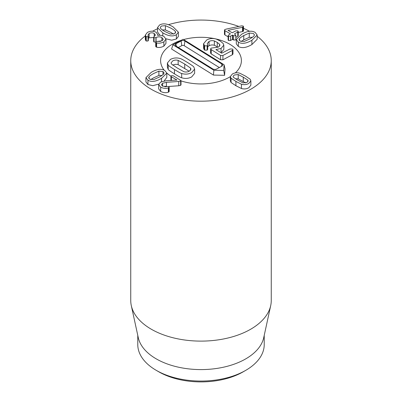 <?xml version="1.0" encoding="UTF-8"?>
<svg xmlns="http://www.w3.org/2000/svg" width="402" height="402" viewBox="0 0 402 402"><rect width="100%" height="100%" fill="white"/><g stroke="black" fill="none" stroke-linecap="round" stroke-linejoin="round"><path stroke-width="0.6" d="M247.808 81.757L247.808 80.093L248.16 80.933L246.989 82.395L242.999 82.867L237.949 80.249L233.401 77.325L233.049 76.486L234.22 75.023L238.21 74.551L243.275 77.174L247.808 80.093M245.717 82.912L238.21 78.852L238.21 74.551M238.21 78.852L235.492 78.807M239.748 73.199L245.31 75.998L250.15 79.204L250.873 80.847L248.808 83.445C246.542 84.711 244.094 84.968 241.461 84.219L235.914 81.425L231.06 78.214L230.336 76.571L232.401 73.973C234.667 72.707 237.115 72.45 239.748 73.199M250.873 80.847L250.873 85.149L248.808 87.747C246.542 89.013 244.094 89.269 241.461 88.52L241.461 84.219M241.461 88.52L235.914 85.726L231.06 82.516L231.06 78.214M231.06 82.516L230.336 80.872L230.336 76.571M175.257 31.331L175.659 32.321L174.579 33.688L170.418 34.08L165.001 31.587C162.825 30.366 161.373 29.311 160.644 28.421L160.252 27.436L161.348 26.05L165.393 25.653L170.915 28.16C173.146 29.426 174.594 30.487 175.257 31.331L175.257 33.185M173.569 34.13L170.915 32.461L165.393 29.954L162.338 29.924M176.367 34.723C172.9 36.763 168.378 36.145 162.8 32.858L157.504 27.612L159.559 25.014C163.036 22.999 167.554 23.623 173.111 26.889L178.403 32.145L176.367 34.723L176.367 39.024L171.629 40.2L165.931 38.753M159.936 35.281L157.504 31.914L157.504 27.612M178.403 32.145L178.403 36.446L176.367 39.024M148.237 35.788L148.006 36.708L146.233 36.733L145.308 35.08L147.388 32.421C150.454 30.848 153.368 30.808 156.127 32.286L157.8 34.607L157.664 35.436C159.398 34.969 161.483 35.301 163.921 36.431L165.961 39.105L165.961 43.406L163.86 46.16C161.308 47.461 158.885 47.793 156.604 47.165L156.604 42.863L155.725 42.155L156.142 41.597L162.026 40.813L163.247 39.275L161.916 37.602C159.971 36.582 158.026 36.577 156.076 37.597L154.046 37.718L153.654 37.18L155.433 35.014L154.212 33.497C152.554 32.602 150.866 32.607 149.147 33.507L147.981 35.009L148.378 36.185L148.378 40.491M156.604 47.165L156.097 46.959L156.097 42.657M156.097 46.959L155.725 46.456L155.725 42.155M161.916 40.873L161.916 37.602M156.076 41.637L156.076 37.597M160.674 41.381L157.252 41.391M155.926 41.989L154.046 42.024L154.046 37.718M154.046 42.024L153.654 41.481L153.654 37.18M154.212 36.572L154.212 33.497M153.654 37.522L149.147 37.808L149.147 33.507M149.147 37.808L148.378 38.391M148.237 40.094L148.006 41.009L146.233 41.034L145.836 40.697L145.836 36.396M145.836 40.697L145.308 39.381L145.308 35.08M165.961 39.105L163.86 41.858C161.308 43.16 158.885 43.491 156.604 42.863M163.86 46.16L163.86 41.858M224.954 30.678L224.467 30.065L224.874 29.532L226.401 29.06L241.512 25.869L243.099 25.999L243.506 26.542L242.512 27.281L228.019 30.366L232.225 32.793L235.813 30.884L237.828 30.859L238.245 31.406L237.768 32.014L234.456 33.924L235.838 35.195L235.441 35.703L233.592 35.667L232.376 35.125L230.542 36.185L228.542 36.22L228.12 35.667L228.587 35.054L230.421 33.838L224.954 30.678L224.954 34.979L224.467 34.371L224.467 30.065M243.506 26.542L243.506 30.843L243.099 31.386L243.099 27.085M243.099 31.386L242.512 31.582L242.512 27.281M242.512 31.582L238.245 32.487M238.245 31.406L238.245 35.708L237.768 36.316L237.768 32.014M237.768 36.316L235.838 37.431M235.838 35.195L235.838 39.496L235.441 40.004L233.592 39.969L233.592 35.667M233.592 39.969L232.376 39.426L230.542 40.486L230.542 36.185M230.542 40.486L228.542 40.522L228.12 39.969L228.12 35.667M228.12 36.808L224.954 34.979M244.215 41.486L240.13 41.089L239.034 39.708L239.451 38.687C240.125 37.828 241.562 36.788 243.768 35.562L249.25 33.049L253.36 33.456L254.436 34.813L254.054 35.788C253.381 36.657 251.933 37.718 249.707 38.979L244.215 41.486M252.345 37.316L249.25 37.351L243.768 39.863L241.105 41.517M238.341 42.125L236.301 39.552L241.572 34.296C247.25 30.969 251.773 30.346 255.149 32.421L257.164 34.974L251.908 40.245C246.24 43.557 241.718 44.185 238.341 42.125L238.341 46.426L236.301 43.853L236.301 39.552M257.164 34.974L257.164 39.28L251.908 44.547C246.24 47.858 241.718 48.486 238.341 46.426M162.569 86.159L168.699 86.586L169.167 87.174L168.373 87.857C166.116 88.757 163.554 88.525 160.689 87.174L158.674 84.611L160.579 82.114L165.986 80.787L177.001 80.048L171.363 76.797L170.925 76.259L171.317 75.717L173.182 75.747L181 80.566L180.639 81.048L178.744 81.465L166.403 82.33L162.569 83.279L161.443 84.742L162.569 86.159L162.569 83.279M181 80.566L181 84.867L180.639 85.35L178.744 85.767L178.744 81.465M178.744 85.767L168.473 86.485M166.659 86.611L164.82 86.817M169.167 87.174L169.167 91.475L168.775 91.983L168.373 92.164L168.373 87.857M168.373 92.164C166.116 93.058 163.554 92.827 160.689 91.475L160.689 87.174M160.689 91.475L158.674 88.912L158.674 84.611M162.006 75.41L158.896 75.44L153.398 77.948L150.76 79.606M158.896 71.139L162.976 71.531L164.076 72.913L163.659 73.933C162.986 74.797 161.549 75.837 159.343 77.058L153.86 79.576L149.75 79.169L148.67 77.812L149.057 76.832C149.73 75.968 151.177 74.908 153.398 73.646L158.896 71.139L158.896 75.44M164.77 70.496L166.81 73.074L161.539 78.33C155.86 81.651 151.333 82.279 147.956 80.204L145.941 77.646L151.202 72.375C156.865 69.069 161.388 68.44 164.77 70.496M166.81 73.074L166.81 77.375L164.091 80.983M158.75 84.078L152.81 85.686L147.956 84.505L145.941 81.948L145.941 77.646M257.164 36.26A70.249 40.562 180 0 1 271.249 60.622A70.249 40.562 180 0 1 227.884 98.093A70.249 40.562 180 0 1 151.323 89.299A70.249 40.562 180 0 1 130.75 60.622A70.249 40.562 180 0 1 145.308 35.899M152.584 31.235A70.249 40.562 180 0 1 157.504 28.773M168.418 24.688A70.249 40.562 180 0 1 238.808 26.437M243.506 28.331A70.249 40.562 180 0 1 249.531 31.296M229.562 44.13A40.396 23.321 180 0 1 241.396 60.622A40.396 23.321 180 0 1 235.331 72.913A40.396 23.321 180 0 0 241.396 60.622A40.396 23.321 180 0 0 230.612 44.758A40.396 23.321 180 0 0 183.603 39.572A40.396 23.321 180 0 1 229.562 44.13M230.336 76.651A40.396 23.321 180 0 1 181 80.882A40.396 23.321 180 0 0 230.336 76.651M170.93 76.194A40.396 23.321 180 0 1 166.81 73.038A40.396 23.321 180 0 0 170.93 76.194M164.142 70.169A40.396 23.321 180 0 1 160.604 60.622A40.396 23.321 180 0 1 181.342 40.25A40.396 23.321 180 0 0 160.604 60.622A40.396 23.321 180 0 0 164.142 70.169M158.775 371.8L156.293 370.368L158.775 371.805A59.712 34.477 0 0 0 158.775 371.805A59.712 34.477 0 0 0 243.225 371.8L245.707 370.368A63.225 36.502 180 0 1 156.293 370.368L156.293 370.368A63.225 36.502 180 0 1 137.775 344.554L137.775 335.368M264.225 335.368L264.225 344.554A63.225 36.502 180 0 1 245.707 370.368M270.702 305.61L263.732 337.635A63.225 36.502 180 0 1 201 369.589A63.225 36.502 180 0 1 138.268 337.635L131.298 305.61A70.249 40.562 0 0 0 151.323 329.233A70.249 40.562 0 0 0 223.778 338.921A70.249 40.562 0 0 0 270.702 305.61A70.249 40.562 0 0 0 271.249 300.555L271.249 60.622M130.75 60.622L130.75 300.555A70.249 40.562 0 0 0 131.298 305.61M171.443 63.968L171.036 62.913L172.739 60.893C174.423 59.998 176.227 59.828 178.151 60.375L184.739 64.054L190.578 68.109L190.98 69.164L189.277 71.184C187.593 72.079 185.789 72.249 183.87 71.702L177.302 68.038L171.443 63.968M189.191 71.229L178.151 64.677L178.151 60.375M178.151 64.677C176.227 64.129 174.423 64.3 172.739 65.194M190.578 70.184L190.578 68.109M180.342 58.602C176.86 57.516 173.543 57.793 170.388 59.431L167.378 63.024L168.212 65.099C168.131 65.395 170.217 66.883 174.463 69.556C178.744 72.189 181.146 73.496 181.679 73.476C185.156 74.561 188.473 74.285 191.633 72.651L194.638 69.054L193.804 66.983C193.88 66.677 191.799 65.194 187.578 62.531C183.272 59.888 180.86 58.576 180.342 58.602M194.638 69.054L194.638 73.355L191.633 76.953C188.473 78.586 185.156 78.862 181.679 77.777L181.679 73.476M181.679 77.777C181.146 77.797 178.744 76.491 174.463 73.862C170.217 71.184 168.131 69.697 168.212 69.4L168.212 65.099M168.212 69.4L167.378 67.325L167.378 63.024M216.241 39.069C212.889 38.11 209.698 38.416 206.678 39.989L203.548 43.758L204.658 45.828L207.151 45.833L207.698 45.114L207.256 43.632L209.03 41.456C210.698 40.592 212.472 40.426 214.356 40.959L217.271 42.426L219.522 44.2L219.949 45.27L218.331 47.145L211.236 48.104L210.608 48.838L211.221 49.612L220.597 55.446L222.919 55.496L232.311 50.466L232.974 49.707L232.467 49.019L229.959 48.999L221.718 53.205L215.914 49.597L221.055 48.411L223.819 45.155L223.1 43.391L220.065 40.929L216.241 39.069M223.819 45.155L223.819 49.456L221.055 52.712L221.055 48.411M232.974 49.707L232.974 54.009L232.311 54.767L222.919 59.797L220.597 59.747L211.221 53.913L210.608 53.139L210.608 48.838M219.522 46.26L219.522 44.2M218.1 47.265L214.356 45.26C212.472 44.728 210.698 44.893 209.03 45.758L207.698 46.773M207.698 45.114L207.698 49.421L207.151 50.139L207.151 45.833M207.151 50.139L204.658 50.129L204.206 49.753L204.206 45.446M204.206 49.753L203.548 48.059L203.548 43.758M224.08 64.762L225.025 68.863L224.607 75.31L213.437 75.068L171.599 49.034L172.915 44.763L183.141 39.285L224.08 64.762L223.713 70.45L213.854 70.239L172.915 44.763M221.758 66.255L216.608 69.013A2.683 1.553 180 0 1 212.814 68.933L175.84 45.923A2.683 1.553 180 0 1 175.141 45.064A2.683 1.553 180 0 1 175.981 43.733L181.131 40.974A2.683 1.553 180 0 1 184.925 41.054L221.899 64.064A2.683 1.553 180 0 1 222.592 65.31A2.683 1.553 180 0 1 221.758 66.255M219.326 67.556L184.242 45.722A1.759 1.015 0 0 0 181.759 45.667L178.357 47.491M224.607 75.31L223.713 70.45M213.437 75.068L213.854 70.239M243.275 81.475L243.275 77.174M235.914 85.726L235.914 81.425M165.393 29.954L165.393 25.653M162.8 35.899L162.8 32.858M155.926 41.758L155.926 37.682M148.006 41.009L148.006 36.708M146.233 41.034L146.233 36.733M232.652 39.426L232.652 35.125M232.376 39.426L232.376 35.125M228.542 40.522L228.542 36.22M239.451 40.597L239.451 38.687M243.768 39.863L243.768 35.562M249.25 37.351L249.25 33.049M251.908 44.547L251.908 40.245M180.639 85.35L180.639 81.048M166.403 86.631L166.403 82.33M168.775 91.983L168.775 87.681M171.363 80.44L171.363 76.797M162.976 74.656L162.976 71.531M149.057 78.656L149.057 76.832M161.539 81.646L161.539 78.33M147.956 84.505L147.956 80.204M184.739 68.355L184.739 64.054M174.463 73.862L174.463 69.556M232.311 54.767L232.311 50.466M222.919 59.797L222.919 55.496M220.597 59.747L220.597 55.446M211.221 53.913L211.221 49.612M217.271 46.727L217.271 42.426M214.356 45.26L214.356 40.959M209.03 45.758L209.03 41.456M204.658 50.129L204.658 45.828M176.312 46.22L175.981 43.733M181.759 45.667L181.131 40.974M184.242 45.722L184.925 41.054M221.562 66.355L221.899 64.064M157.8 34.607L157.8 35.401M170.925 76.259L170.925 80.561"/></g></svg>
